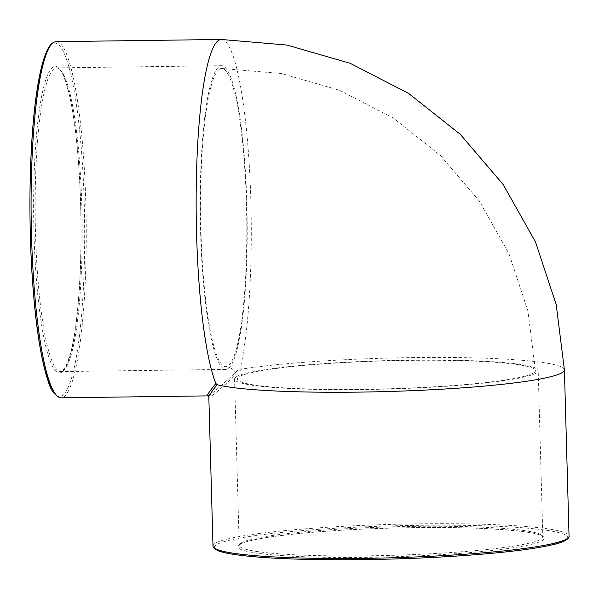 <?xml version="1.0" encoding="UTF-8"?>
<svg xmlns="http://www.w3.org/2000/svg" width="599" height="599" viewBox="0 0 599 599"><rect width="100%" height="100%" fill="white"/><g stroke="black" fill="none" stroke-linecap="round" stroke-linejoin="round"><path stroke-width="0.45" stroke-dasharray="3 2.25" d="M564.408 369.86A178.098 16.705 -1.6 0 0 440.512 357.431A178.098 16.705 -1.6 0 0 241.614 369.126L240.364 367.921C220.926 386.28 210.062 395.602 207.771 395.879M241.614 369.126C220.162 389.635 209.231 398.897 208.826 396.905L208.826 396.815M227.927 368.692A151.869 23.428 -90.8 0 1 225.711 369.411A151.869 23.428 -90.8 0 1 200.283 217.864A151.869 23.428 -90.8 0 1 221.697 65.703A151.869 23.428 -90.8 0 1 247.005 210.032A151.869 23.428 -90.8 0 1 227.927 368.692M236.343 376.831A151.869 14.241 -1.6 0 0 234.568 379.085A151.869 14.241 -1.6 0 0 386.774 389.088A151.869 14.241 -1.6 0 0 538.187 370.609A151.869 14.241 -1.6 0 0 397.773 360.321A151.869 14.241 -1.6 0 0 236.343 376.831M219.563 69.17A149.106 23.002 89.2 0 0 200.83 224.947A149.106 23.002 89.2 0 0 225.673 366.648A149.106 23.002 89.2 0 0 246.698 217.25A149.106 23.002 89.2 0 0 221.735 68.466A149.106 23.002 89.2 0 0 219.563 69.17M533.687 372.9A149.106 13.987 -1.6 0 0 535.424 370.684A149.106 13.987 -1.6 0 0 385.988 360.868A149.106 13.987 -1.6 0 0 237.331 379.01A149.106 13.987 -1.6 0 0 375.184 389.11A149.106 13.987 -1.6 0 0 533.687 372.9M221.375 39.474A178.098 27.472 -90.8 0 1 249.439 167.787A178.098 27.472 -90.8 0 1 240.364 367.921M212.989 546.071A178.098 16.705 178.4 0 1 215.071 543.428A178.098 16.705 178.4 0 1 246.264 535.379A178.098 16.705 178.4 0 1 445.222 523.683A178.098 16.705 178.4 0 1 569.05 536.127M62.888 370.878A151.869 23.428 89.2 0 0 81.966 212.211A151.869 23.428 89.2 0 0 56.658 67.882A151.869 23.428 89.2 0 0 35.244 220.05A151.869 23.428 89.2 0 0 60.671 371.59A151.869 23.428 89.2 0 0 62.888 370.878M61.562 372.271A153.247 23.638 -90.8 0 1 34.959 156.369A153.247 23.638 -90.8 0 1 75.384 130.634A153.247 23.638 -90.8 0 1 61.562 372.271M56.029 394.966A176.72 27.255 89.2 0 0 62.214 395.625A176.72 27.255 89.2 0 0 84.115 199.37A176.72 27.255 89.2 0 0 51.394 44.64M56.313 41.653A178.098 27.472 -90.8 0 1 84.399 169.884A178.098 27.472 -90.8 0 1 75.324 370.1A178.098 27.472 -90.8 0 1 63.614 396.98A178.098 27.472 -90.8 0 1 61.016 397.818M240.985 543.083A151.869 14.241 -1.6 0 0 239.211 545.337A151.869 14.241 -1.6 0 0 391.417 555.34A151.869 14.241 -1.6 0 0 542.829 536.861A151.869 14.241 -1.6 0 0 402.423 526.573A151.869 14.241 -1.6 0 0 240.985 543.083M239.66 544.476A153.247 14.369 178.4 0 1 486.972 528.61A153.247 14.369 178.4 0 1 446.547 554.337A153.247 14.369 178.4 0 1 239.66 544.476M567.485 538.426A176.72 16.57 -1.6 0 0 408.997 525.48A176.72 16.57 -1.6 0 0 216.471 544.783A176.72 16.57 -1.6 0 0 214.682 548.28M221.697 65.703L56.658 67.882C64.258 65.845 75.781 110.478 79.09 171.366C81.576 211.694 81.636 250.861 79.27 288.875C77.368 317.388 74.351 339.259 70.225 354.488L65.531 367L62.184 371.088L60.671 371.59L225.711 369.411M234.568 379.085L239.211 545.345L240.364 544.266C249.094 537.67 315.628 530.137 387.568 528.206C420.992 527.232 451.459 527.255 478.96 528.273C519.692 530.325 540.987 533.192 542.829 536.861L538.187 370.609M225.673 366.648C229.484 367.007 232.337 368.46 234.231 371.021C235.444 371.747 236.478 374.412 237.331 379.01M221.735 68.466L281.642 73.565L339.468 90.247L393.004 117.838L440.235 155.283L479.387 201.137L508.978 253.669L527.899 310.903L535.424 370.684"/><path stroke-width="0.9" d="M217.13 384.715L215.88 383.51A178.098 27.472 -90.8 0 1 196.277 184.777A178.098 27.472 -90.8 0 1 221.375 39.474L286.884 45.052L350.123 63.284L408.668 93.444L460.324 134.371L503.13 184.499L535.491 241.936L556.179 304.509L564.408 369.875L569.05 536.127A178.098 16.705 178.4 0 1 391.484 557.796A178.098 16.705 178.4 0 1 212.989 546.071L208.826 396.897C208.826 395.714 211.589 391.656 217.13 384.715A178.098 16.705 -1.6 0 0 414.635 390.563A178.098 16.705 -1.6 0 0 564.408 369.86M215.88 383.51C209.186 391.716 206.483 395.842 207.763 395.879L61.016 397.818A178.098 27.472 -90.8 0 1 31.193 220.103A178.098 27.472 -90.8 0 1 56.313 41.653C53.304 41.87 50.705 43.929 48.519 47.83C45.599 52.824 42.948 60.589 40.582 71.124C33.993 101.763 30.452 144.06 29.95 198.014C29.755 238.342 31.477 276.004 35.109 310.993C38.486 342.508 42.881 365.996 48.302 381.466C50.698 390.376 54.936 395.827 61.016 397.818M51.394 44.64A176.72 27.255 89.2 0 0 30.047 220.118A176.72 27.255 89.2 0 0 56.029 394.966M214.682 548.28A176.72 16.57 -1.6 0 0 391.521 559.039A176.72 16.57 -1.6 0 0 567.485 538.426M208.834 396.897L207.771 395.879M221.353 39.474L56.313 41.653M569.05 536.127C569.245 535.865 570.45 540.979 552.248 544.828C537.168 548.317 514.459 551.372 484.119 554C448.891 556.98 410.817 558.822 369.89 559.526C313.517 560.335 270.067 558.897 239.525 555.213C228.945 553.865 221.518 552.263 217.242 550.414L213.147 546.939L212.989 546.071"/></g></svg>
